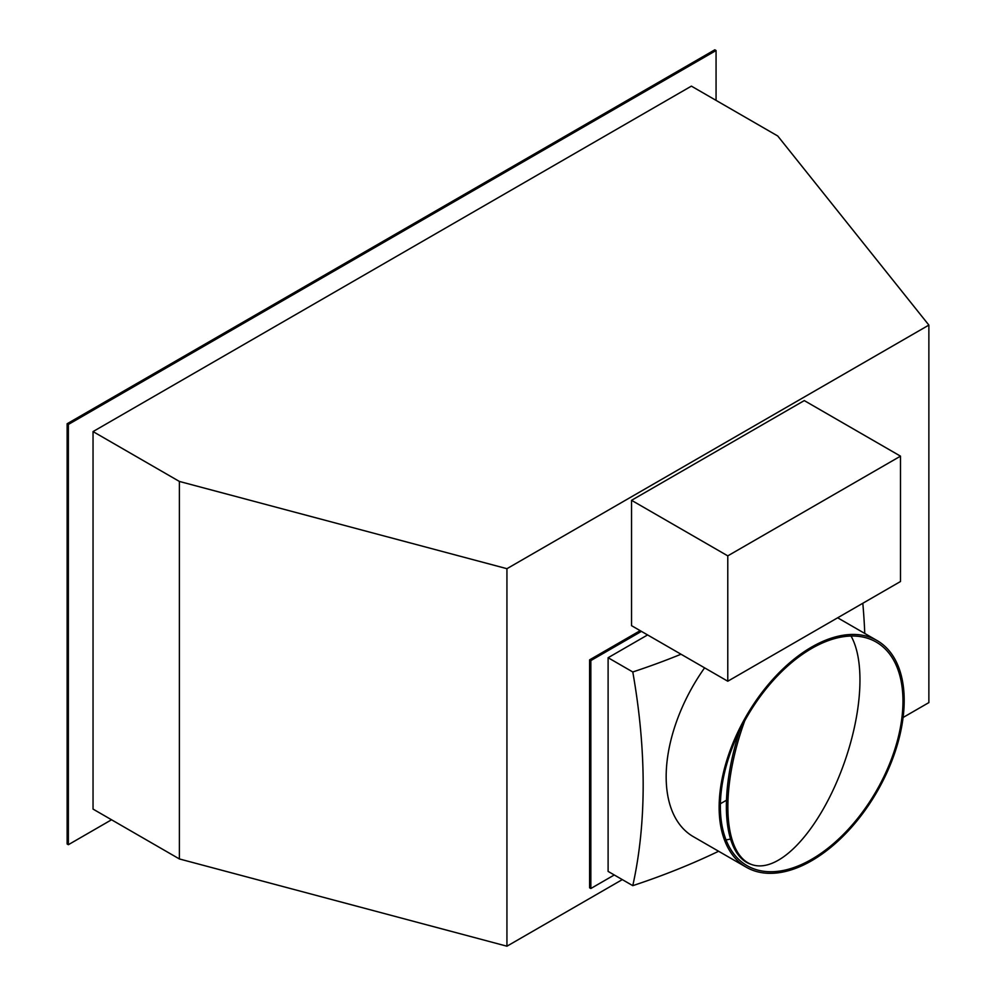 <?xml version="1.0" encoding="UTF-8"?>
<svg xmlns="http://www.w3.org/2000/svg" width="996" height="996" viewBox="0 0 996 996"><rect width="100%" height="100%" fill="white"/><g stroke="black" fill="none" stroke-linecap="round" stroke-linejoin="round"><path stroke-width="1.49" d="M647.587 634.938L608.108 657.721L608.108 871.413L632.784 885.656A590.118 340.707 -120 0 0 632.784 671.976A596.467 344.367 0 0 0 681.027 654.235M608.108 657.721L632.784 671.976M641.424 631.377L590.84 660.572L590.84 888.507L614.271 874.974M590.84 660.572L589.607 659.862L589.607 887.797L590.84 888.507M506.939 568.691L928.87 325.094L777.739 135.991L691.386 86.129L93.039 431.579L179.392 481.442L506.939 568.691L506.939 946.2L622.301 879.605M903.098 717.481L928.87 702.603L928.87 325.094M900.496 456.156L804.27 400.591L631.551 500.316L631.551 625.675L727.777 681.227L900.496 581.515L900.496 456.156L727.777 555.868L727.777 681.227M640.179 630.655L589.607 659.862M720.407 803.722L726.482 800.224M93.039 431.579L93.039 809.088L179.392 858.95L506.939 946.2M716.062 100.372L716.062 50.51L68.363 424.458L68.363 844.708L111.54 819.77M68.363 844.708L67.13 843.986L67.13 423.748L714.829 49.8L716.062 50.51M67.13 423.748L68.363 424.458M179.392 481.442L179.392 858.95M631.551 500.316L727.777 555.868M902.961 701.172A129.107 74.538 120 0 0 876.219 642.071A129.107 74.538 120 0 0 776.731 676.658A129.107 74.538 120 0 0 720.369 806.598A129.107 74.538 120 0 0 747.112 865.698A129.107 74.538 120 0 0 846.6 831.112A129.107 74.538 120 0 0 902.961 701.172M730.554 839.043A129.107 74.538 -60 0 1 726.047 839.877M719.137 807.308A130.85 75.547 120 0 0 746.241 867.205A130.85 75.547 120 0 0 847.073 832.146A130.85 75.547 120 0 0 904.194 700.462A130.85 75.547 120 0 0 877.09 640.565A130.85 75.547 120 0 0 776.258 675.624A130.85 75.547 120 0 0 719.137 807.308M746.241 867.205L693.266 836.628A130.85 75.547 -60 0 1 687.614 832.731A130.85 75.547 120 0 1 666.162 776.718A130.85 75.547 120 0 1 704.595 667.855M862.81 603.277A590.118 340.707 60 0 1 864.765 633.444M718.626 851.256A596.467 344.367 180 0 1 632.784 885.656M739.642 730.703A128.235 53.933 109.1 0 0 726.37 806.399A128.235 53.933 109.1 0 0 750.386 864.092L751.88 864.615A128.235 53.933 109.1 0 0 822.073 811.105A128.235 53.933 109.1 0 0 859.959 679.994A128.235 53.933 109.1 0 0 851.045 636.046M744.709 720.892A128.235 53.933 109.1 0 0 727.864 806.922A128.235 53.933 109.1 0 0 751.88 864.615M837.661 617.794L877.09 640.565"/></g></svg>
